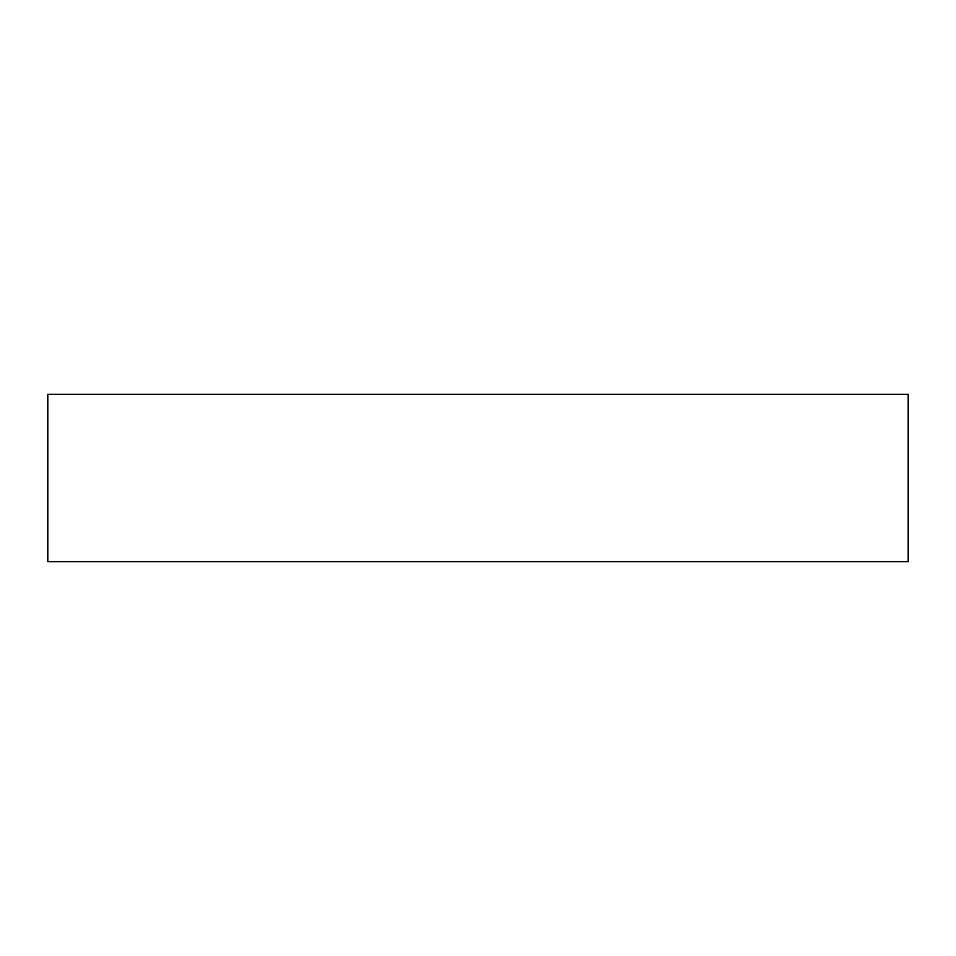 <?xml version="1.0" encoding="UTF-8"?>
<svg xmlns="http://www.w3.org/2000/svg" width="956" height="956" viewBox="0 0 956 956"><rect width="100%" height="100%" fill="white"/><g stroke="black" fill="none" stroke-linecap="round" stroke-linejoin="round"><path stroke-width="1.43" d="M478 394.35L47.8 394.35L47.8 561.65L908.2 561.65L908.2 394.35L478 394.35"/></g></svg>
